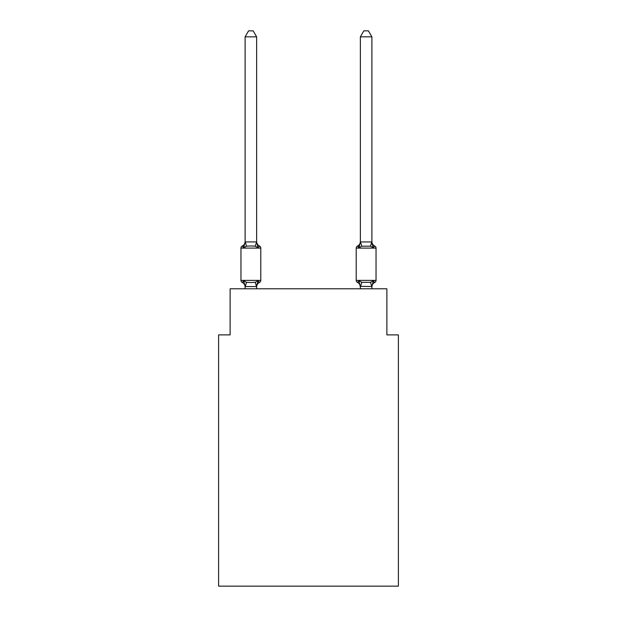 <?xml version="1.0" encoding="UTF-8"?>
<svg xmlns="http://www.w3.org/2000/svg" width="617" height="617" viewBox="0 0 617 617"><rect width="100%" height="100%" fill="white"/><g stroke="black" fill="none" stroke-linecap="round" stroke-linejoin="round"><path stroke-width="0.93" d="M398.397 586.15L398.397 334.892L386.874 334.892L386.874 288.795L230.126 288.795L230.126 334.892L218.603 334.892L218.603 586.15L398.397 586.15M258.076 280.828L259.487 282.447L258.076 280.828L259.487 282.447L258.076 280.828L259.487 282.447L258.076 280.828L259.487 282.447L258.076 280.828L259.487 282.447L258.076 280.828L256.541 286.566L245.204 286.566L243.669 280.828L242.257 282.447A2.306 2.306 0 0 1 240.962 280.38A2.306 2.306 0 0 0 242.257 282.447L243.669 280.828L242.257 282.447A2.306 2.306 0 0 1 240.962 280.38A2.306 2.306 0 0 0 242.257 282.447L243.669 280.828L242.257 282.447A2.306 2.306 0 0 1 240.962 280.38A2.306 2.306 0 0 0 242.257 282.447L243.669 280.828L242.257 282.447A2.306 2.306 0 0 1 240.962 280.38A2.306 2.306 0 0 0 242.257 282.447L243.669 280.828L242.257 282.447A2.306 2.306 0 0 1 240.962 280.38A2.306 2.306 0 0 0 242.257 282.447L243.669 280.828L242.257 282.447A2.306 2.306 0 0 1 240.962 280.38A2.306 2.306 0 0 0 242.257 282.447L243.669 280.828L242.257 282.447A2.306 2.306 0 0 1 240.962 280.38A2.306 2.306 0 0 0 242.257 282.447L243.669 280.828L242.257 282.447A2.306 2.306 0 0 1 240.962 280.38A2.306 2.306 0 0 0 242.257 282.447L243.669 280.828L242.257 282.447A2.306 2.306 0 0 1 240.962 280.38A2.306 2.306 0 0 0 242.257 282.447L243.669 280.828L242.257 282.447A2.306 2.306 0 0 1 240.962 280.38A2.306 2.306 0 0 0 242.257 282.447L243.669 280.828L246.545 282.308L250.872 282.54L255.199 282.308L258.076 280.828L259.487 282.447L258.832 282.131M256.633 36.843L245.111 36.843L248.566 30.85L253.178 30.85L256.633 36.843L256.633 242.157L258.076 247.656L259.487 246.036L258.076 247.656L259.487 246.036L258.076 247.656L259.487 246.036L258.076 247.656L259.487 246.036L258.076 247.656L259.487 246.036L258.076 247.656L259.487 246.036L258.076 247.656L259.487 246.036L258.076 247.656L259.487 246.036L258.076 247.656L255.199 246.175L250.872 245.944L246.545 246.175L243.669 247.656L242.257 246.036A2.306 2.306 0 0 0 240.962 248.103A2.306 2.306 0 0 1 242.257 246.036L242.913 246.353L242.257 246.036A2.306 2.306 0 0 0 240.962 248.103A2.306 2.306 0 0 1 242.257 246.036A2.306 2.306 0 0 0 240.962 248.103A2.306 2.306 0 0 1 242.257 246.036L242.913 246.353L242.257 246.036A2.306 2.306 0 0 0 240.962 248.103A2.306 2.306 0 0 1 242.257 246.036A2.306 2.306 0 0 0 240.962 248.103A2.306 2.306 0 0 1 242.257 246.036L242.913 246.353L242.257 246.036A2.306 2.306 0 0 0 240.962 248.103A2.306 2.306 0 0 1 242.257 246.036A2.306 2.306 0 0 0 240.962 248.103A2.306 2.306 0 0 1 242.257 246.036L242.913 246.353L242.257 246.036A2.306 2.306 0 0 0 240.962 248.103A2.306 2.306 0 0 1 242.257 246.036A2.306 2.306 0 0 0 240.962 248.103A2.306 2.306 0 0 1 242.257 246.036L242.913 246.353M256.633 242.157L255.199 246.175M256.633 286.327L257.173 283.619L256.633 286.327M358.508 246.677L357.513 246.036A2.306 2.306 0 0 0 356.217 248.103L376.038 248.103A2.306 2.306 0 0 0 374.743 246.036A5.075 5.075 0 0 1 371.889 241.471A5.075 5.075 0 0 0 374.743 246.036A2.306 2.306 0 0 1 376.038 248.103A2.306 2.306 0 0 0 374.743 246.036A5.075 5.075 0 0 1 371.889 241.471A5.075 5.075 0 0 0 374.743 246.036A2.306 2.306 0 0 1 376.038 248.103A2.306 2.306 0 0 0 374.743 246.036A5.075 5.075 0 0 1 371.889 241.471A5.075 5.075 0 0 0 374.743 246.036A2.306 2.306 0 0 1 376.038 248.103A2.306 2.306 0 0 0 374.743 246.036A5.075 5.075 0 0 1 371.889 241.471A5.075 5.075 0 0 0 374.743 246.036A2.306 2.306 0 0 1 376.038 248.103A2.306 2.306 0 0 0 374.743 246.036A5.075 5.075 0 0 1 371.889 241.471A5.075 5.075 0 0 0 374.743 246.036L373.331 247.656L374.743 246.036A2.306 2.306 0 0 1 376.038 248.103L376.038 280.38A2.306 2.306 0 0 1 374.743 282.447L374.087 282.131M371.889 288.795L371.889 286.535L360.367 286.327L360.367 287.013L358.924 280.828L357.513 282.447A2.306 2.306 0 0 1 356.217 280.38A2.306 2.306 0 0 0 357.513 282.447A5.075 5.075 0 0 1 360.367 287.013A5.075 5.075 0 0 0 357.513 282.447A2.306 2.306 0 0 1 356.217 280.38A2.306 2.306 0 0 0 357.513 282.447L358.924 280.828L357.513 282.447A2.306 2.306 0 0 1 356.217 280.38A2.306 2.306 0 0 0 357.513 282.447A5.075 5.075 0 0 1 360.367 287.013A5.075 5.075 0 0 0 357.513 282.447A2.306 2.306 0 0 1 356.217 280.38A2.306 2.306 0 0 0 357.513 282.447A2.306 2.306 0 0 1 356.217 280.38A2.306 2.306 0 0 0 357.513 282.447L358.924 280.828L357.513 282.447A5.075 5.075 0 0 1 360.367 287.013A5.075 5.075 0 0 0 357.513 282.447A2.306 2.306 0 0 1 356.217 280.38A2.306 2.306 0 0 0 357.513 282.447A2.306 2.306 0 0 1 356.217 280.38A2.306 2.306 0 0 0 357.513 282.447A5.075 5.075 0 0 1 360.367 287.013A5.075 5.075 0 0 0 357.513 282.447A2.306 2.306 0 0 1 356.217 280.38A2.306 2.306 0 0 0 357.513 282.447A2.306 2.306 0 0 1 356.217 280.38A2.306 2.306 0 0 0 357.513 282.447A5.075 5.075 0 0 1 360.367 287.013A5.075 5.075 0 0 0 357.513 282.447A2.306 2.306 0 0 1 356.217 280.38A2.306 2.306 0 0 0 357.513 282.447L358.924 280.828L357.513 282.447L358.924 280.828L357.513 282.447L358.924 280.828L357.513 282.447L358.924 280.828L361.801 282.308L370.455 282.308L373.331 280.828L374.743 282.447A2.306 2.306 0 0 0 376.038 280.38A2.306 2.306 0 0 1 374.743 282.447A2.306 2.306 0 0 0 376.038 280.38A2.306 2.306 0 0 1 374.743 282.447L373.331 280.828L374.743 282.447A2.306 2.306 0 0 0 376.038 280.38A2.306 2.306 0 0 1 374.743 282.447L373.331 280.828L374.743 282.447A2.306 2.306 0 0 0 376.038 280.38A2.306 2.306 0 0 1 374.743 282.447L373.331 280.828L374.743 282.447A2.306 2.306 0 0 0 376.038 280.38L356.217 280.38L356.217 248.103M371.889 36.843L368.434 30.85L363.822 30.85L360.367 36.843L371.889 36.843L371.889 242.157L373.331 247.656L372.128 243.892L373.331 247.656L372.128 243.892L373.331 247.656L372.128 243.892L373.331 247.656L372.128 243.892L373.331 247.656L372.128 243.892L373.331 247.656L370.455 246.175L361.801 246.175L358.924 247.656L359.464 245.828L358.924 247.656L359.464 245.828L358.924 247.656L359.464 245.828L358.924 247.656L359.464 245.828L358.924 247.656L359.464 245.828L358.924 247.656L357.513 246.036L358.168 246.353M242.257 246.036L243.669 247.656L242.257 246.036A2.306 2.306 0 0 0 240.962 248.103A2.306 2.306 0 0 1 242.257 246.036L243.669 247.656L242.257 246.036A5.075 5.075 0 0 0 245.111 241.471M245.111 287.013L245.111 286.327L245.111 287.013A5.075 5.075 0 0 0 242.257 282.447M360.367 288.795L360.367 286.327M360.367 36.843L360.367 242.157L358.924 247.656L357.513 246.036A5.075 5.075 0 0 0 360.367 241.471M256.633 287.013A5.075 5.075 0 0 1 259.487 282.447A2.306 2.306 0 0 0 260.783 280.38L240.962 280.38L240.962 248.103L260.783 248.103L260.783 280.38L260.783 248.103A2.306 2.306 0 0 0 259.487 246.036L258.076 247.656L259.487 246.036A5.075 5.075 0 0 1 256.633 241.471M245.111 36.843L245.111 241.949L256.541 241.918M243.669 247.656L245.111 241.949M256.633 288.795L256.633 286.535M245.111 288.795L245.111 286.535M360.367 241.949L371.889 241.949M373.331 280.828L371.889 286.535M358.924 280.828L357.513 282.447M371.889 287.013A5.075 5.075 0 0 1 374.743 282.447M246.545 282.308L245.204 286.566M255.199 282.308L256.541 286.566M245.204 241.918L246.545 246.175M371.796 286.566L370.455 282.308M360.459 286.566L361.801 282.308M370.455 246.175L371.796 241.918M361.801 246.175L360.459 241.918"/></g></svg>
